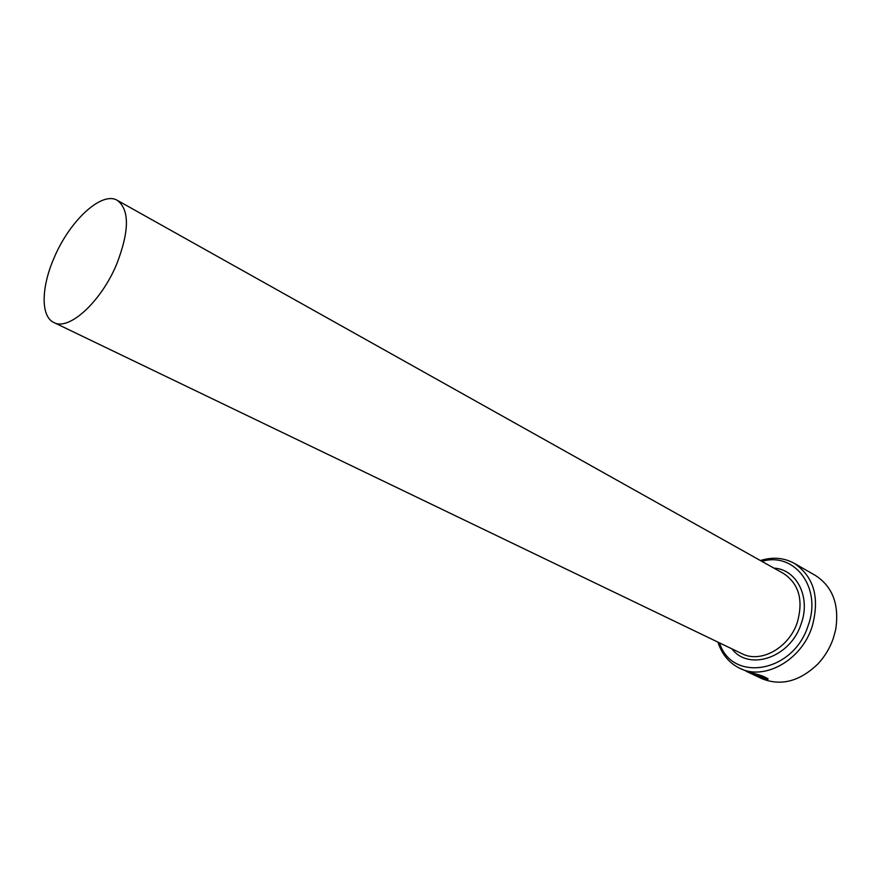 <?xml version="1.0" encoding="UTF-8"?>
<svg xmlns="http://www.w3.org/2000/svg" width="881" height="881" viewBox="0 0 881 881"><rect width="100%" height="100%" fill="white"/><g stroke="black" fill="none" stroke-linecap="round" stroke-linejoin="round"><path stroke-width="1.32" d="M762.836 676.079L765.556 678.469M760.391 560.536C772.626 556.737 783.925 557.684 794.299 563.355C814.198 576.901 820.079 598.199 811.93 627.261C801.093 660.618 764.058 680.903 739.743 668.272L748.597 672.082C759.763 674.703 766.239 677.071 768.023 679.185L765.534 678.524C763.904 676.905 758.739 674.978 750.028 672.754L746.372 671.311M746.592 671.487L761.702 678.579C780.885 686.354 799.596 681.509 817.81 664.032C824.715 656.686 829.858 648.196 833.239 638.549L835.662 629.717C839.505 604.762 832.732 586.669 815.354 575.425L794.299 563.355M760.006 676.344L757.968 675.914L763.893 678.7L767.538 679.46L763.673 678.998L755.975 675.386L760.138 675.969M719.513 642.877C731.891 682.753 793.252 673.029 808.053 625.818C822.38 587.792 794.486 551.473 761.9 561.384M739.743 668.272C729.138 663.041 721.869 654.319 717.949 642.128M54.016 258.045C41.143 287.404 40.625 316.565 53.873 322.512C68.817 331.212 101.26 301.72 116.843 263.76C129.419 230.921 129.595 209.799 117.382 200.394C101.789 190.703 69.423 220.999 54.016 258.045M756.691 675.11L757.825 675.639M765.721 677.996L767.935 678.579M117.382 200.394L783.638 573.553C799.012 583.883 803.56 600.203 797.261 622.515C788.947 648.009 760.578 663.547 741.967 653.691L53.873 322.512M773.936 568.124C796.721 569.28 811.038 597.219 801.115 623.946C790.455 657.578 748.971 671.553 731.946 648.868"/></g></svg>
